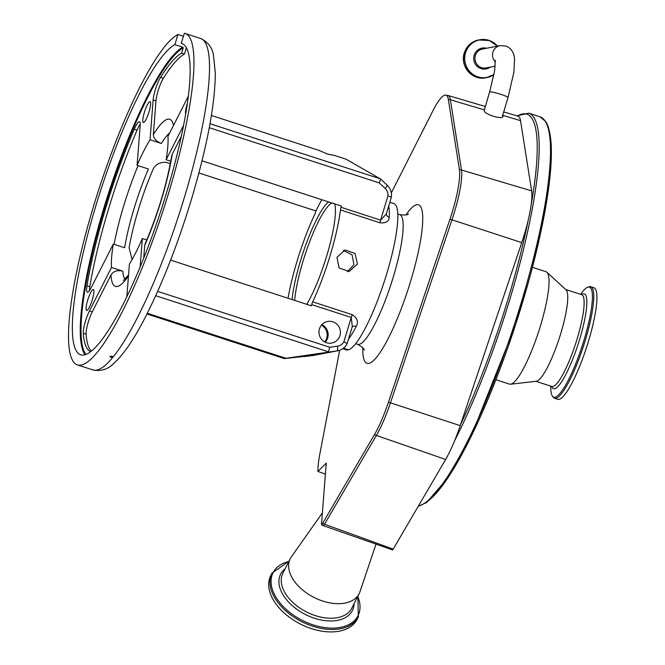 <?xml version="1.0" encoding="UTF-8"?>
<svg xmlns="http://www.w3.org/2000/svg" width="665" height="665" viewBox="0 0 665 665"><rect width="100%" height="100%" fill="white"/><g stroke="black" fill="none" stroke-linecap="round" stroke-linejoin="round"><path stroke-width="1" d="M270.564 575.915A48.412 29.817 -153.1 0 1 270.73 575.574L271.968 573.13A48.412 29.817 -153.1 0 0 271.802 573.479A48.412 29.817 -153.1 0 0 301.927 621.767A48.412 29.817 -153.1 0 0 358.319 616.929L357.08 619.373A48.412 29.817 -153.1 0 1 300.696 624.202A48.412 29.817 -153.1 0 1 270.564 575.915M375.974 544.161L359.989 591.692A38.636 23.799 -153.1 0 1 359.3 593.388A38.636 23.799 -153.1 0 1 359.166 593.662A38.636 23.799 -153.1 0 1 314.163 597.519A38.636 23.799 -153.1 0 1 290.115 558.974A38.636 23.799 -153.1 0 1 290.248 558.7A38.636 23.799 -153.1 0 1 291.353 556.871L322.384 512.881M325.401 474.128L317.97 471.46L326.266 463.089L321.461 524.743A5.96 3.666 26.9 0 0 323.323 525.649L392.691 549.98L445.633 459.465A52.909 10.274 108 0 0 460.222 425.625L460.637 424.403A203.033 39.434 -72 0 0 528.185 220.306A52.909 10.274 108 0 1 521.759 242.609L460.637 424.403M391.336 192.867L432.898 110.806A50.615 9.834 108 0 1 445.417 95.103A50.615 9.834 108 0 1 448.335 99.451L459.424 169.683A50.615 9.834 108 0 1 449.981 219.176L388.451 402.192A50.615 9.834 108 0 1 377.404 429.183A50.615 9.834 108 0 1 374.486 434.561L322.625 523.338A7.224 1.405 108 0 1 321.461 524.743M323.323 525.649A7.573 1.455 -70.1 0 0 324.52 524.22L393.231 549.149M317.97 471.46A50.615 9.834 108 0 1 319.823 454.104L339.674 350.272M503.688 111.928L518.077 116.184A52.909 10.274 108 0 1 520.537 120.639L531.626 190.872A52.909 10.274 108 0 1 531.194 204.512A52.909 10.274 108 0 1 528.185 220.306M502.482 115.286C506.497 121.296 481.942 114.131 484.361 109.999L489.606 91.994A9.618 1.006 16.8 0 1 489.839 91.861A9.618 1.006 16.8 0 1 500.903 94.38A9.618 1.006 16.8 0 1 508.027 97.556L502.441 116.076M347.346 271.702L353.946 264.703L352.118 254.87L343.273 250.439M306.789 304.346A60.656 11.779 -72 0 0 326.731 255.867A60.656 11.779 -72 0 0 334.686 203.897M328.535 201.902A60.656 11.779 -72 0 0 300.464 260.896A60.656 11.779 -72 0 0 292.101 299.574M336.964 257.372L345.019 249.94L355.052 253.456L357.462 264.03L349.142 271.519L339.108 267.987L336.964 257.372M343.473 348.177L348.543 349.823A76.899 14.938 -72 0 0 386.797 273.556A76.899 14.938 -72 0 0 393.896 203.606L389.831 202.285M321.827 199.724A78.786 15.303 -72 0 0 315.908 210.955L315.543 212.16A4.547 0.881 108 0 1 314.503 214.92A76.899 14.938 -72 0 0 296.947 261.561A76.899 14.938 -72 0 0 288.036 298.252M388.684 206.067A76.899 14.938 108 0 1 389.241 217.314C388.934 221.47 385.858 223.299 380.014 222.808L340.43 209.957A4.547 0.881 108 0 1 341.037 207.281L380.621 220.14L387.919 195.951A8.878 8.653 79.2 0 0 385.118 188.386L379.241 182.892L209.267 127.705M157.647 291.386L329.624 347.23L337.471 346.191A8.878 8.653 79.2 0 0 343.938 341.635L351.236 317.454L311.652 304.595A4.547 0.881 108 0 1 312.691 301.844A76.899 14.938 -72 0 0 330.247 255.194A76.899 14.938 -72 0 0 340.43 209.957M312.691 301.844L352.275 314.695C357.28 317.928 358.626 321.835 356.299 326.407A76.899 14.938 108 0 1 348.468 339.258M342.766 348.701L346.399 349.873A76.899 14.938 -72 0 0 347.562 350.014L347.695 349.549M331.985 203.025A59.094 11.48 -72 0 0 331.444 203.274A59.094 11.48 -72 0 0 309.499 242.151A59.094 11.48 -72 0 0 294.678 300.405M147.322 313.265L207.38 332.766A4.813 0.499 -163.2 0 0 204.72 332.434A4.813 0.499 -163.2 0 0 205.743 333.082L211.279 334.877A4.813 0.499 -163.2 0 0 213.931 335.21A4.813 0.499 -163.2 0 0 212.916 334.562L285.983 358.285L241.628 344.054L240.647 344.246L284.346 358.601L313.572 355.384A13.416 13.092 79.2 0 0 314.304 355.268L325.567 353.115A13.416 13.092 -100.8 0 1 324.844 353.231L284.67 358.535M325.825 353.04A13.416 13.092 79.2 0 0 326.557 352.924L337.82 350.771A13.416 13.092 -100.8 0 1 337.097 350.887L325.825 353.04L285.659 358.352M321.885 324.67A10.989 10.715 -100.8 0 1 325.243 342.209M339.94 335.592A10.989 10.715 79.2 0 0 327.621 321.478A10.989 10.715 79.2 0 0 319.441 328.942A10.989 10.715 79.2 0 0 331.752 343.057A10.989 10.715 79.2 0 0 339.94 335.592M326.058 353.007A13.416 13.092 -100.8 0 1 325.567 353.115M347.562 350.014L342.999 348.535M324.678 341.926A10.989 10.715 79.2 0 0 321.461 325.143M211.279 334.877L284.346 358.601M146.824 239.965L142.352 238.511A78.786 15.303 -72 0 1 129.392 264.055L126.84 296.831M128.461 276.05A87.88 17.066 108 0 1 110.997 274.944C113.441 271.162 117.381 269.899 122.801 271.154L111.487 267.488A78.786 15.303 -72 0 1 113.308 244.072L91.288 287.488A15.154 2.943 108 0 1 87.364 292.143A15.154 2.943 108 0 1 86.974 285.8A157.58 30.607 108 0 1 105.602 208.444A157.58 30.607 108 0 1 134.264 129.176A15.154 2.943 108 0 1 139.467 121.753A15.154 2.943 108 0 1 140.182 125.527L137.081 165.327L148.395 169.001A78.786 15.303 -72 0 0 133.973 208.852A78.786 15.303 -72 0 0 124.621 247.737L113.308 244.072M132.061 259.583L129.093 247.746A78.786 15.303 108 0 1 138.212 210.231A78.786 15.303 108 0 1 152.019 171.819C154.18 165.219 158.86 162.044 166.059 162.302L170.323 163.681M311.652 304.595L311.287 305.8L170.606 260.123M202.019 160.822L341.403 206.075L341.037 207.281M315.908 210.955L198.91 172.967M169.758 132.784A78.786 15.303 -72 0 0 161.354 143.449L150.041 139.775A78.786 15.303 -72 0 0 137.081 165.327M170.78 161.279L166.125 159.766A78.786 15.303 -72 0 0 167.954 136.35L188.336 96.167M211.42 115.477L319.092 150.44L327.537 154.081L334.512 155.452L346.091 159.209L380.23 178.802L380.679 179.151L379.241 182.892M337.471 346.191A4.547 0.998 82.5 0 1 337.097 350.887L285.983 358.285M389.241 217.314A4.547 3.616 2.9 0 1 386.323 213.889M387.919 195.951L391.394 197.089L386.265 214.08L380.621 220.14A4.547 0.881 108 0 0 380.014 222.808M352.275 314.695A4.547 0.881 108 0 0 351.236 317.454L352.309 326.565M352.142 327.105A4.547 2.984 -152.1 0 1 356.299 326.407M212.916 334.562L207.38 332.766M327.903 352.101L328.543 351.843L155.701 295.717M146.957 313.988L205.743 333.082M200.597 38.487C208.029 41.995 212.343 47.714 213.54 55.644L215.31 73.241C215.044 104.804 207.023 147.056 191.246 199.999C177.389 245.427 161.919 284.795 144.837 318.128C133.682 339.798 123.216 355.002 113.424 363.738C107.813 369.399 100.997 371.469 92.975 369.94A174.247 33.849 -72 0 0 112.726 357.512L113.125 357.022A174.247 33.849 -72 0 0 184.513 196.998A174.247 33.849 -72 0 0 200.597 38.487L185.053 33.433A174.247 33.849 -72 0 0 184.346 33.25L181.279 43.391L182.252 43.699M112.726 357.512L113.125 357.022L112.019 356.191L109.9 356.457L111.013 357.421L112.726 357.512M183.432 36.259L177.946 34.472A174.247 33.849 -72 0 0 93.507 206.383A174.247 33.849 -72 0 0 77.423 364.894A174.247 33.849 -72 0 0 168.96 191.944A174.247 33.849 -72 0 0 185.053 33.433M92.385 299.474A10.989 2.136 -72 0 0 93.399 289.483A10.989 2.136 -72 0 0 87.622 300.381A10.989 2.136 -72 0 0 86.608 310.38A10.989 2.136 -72 0 0 92.385 299.474M149.093 111.629A10.989 2.136 -72 0 0 150.107 101.637A10.989 2.136 -72 0 0 144.338 112.535A10.989 2.136 -72 0 0 143.324 122.526A10.989 2.136 -72 0 0 149.093 111.629M187.372 103.358A10.989 2.136 -72 0 0 187.056 104.363A10.989 2.136 -72 0 0 185.685 113.973M150.041 139.775L153.141 99.974A15.154 2.943 108 0 1 155.261 89.958A15.154 2.943 108 0 1 160.548 77.356A157.58 30.607 108 0 1 181.62 53.158L183.191 47.947A163.033 31.671 -72 0 0 104.422 208.669A163.033 31.671 -72 0 0 85.935 354.47M166.125 159.766L183.59 125.336M140.124 267.072L142.352 238.511M90.731 351.677A157.58 30.607 108 0 1 83.275 333.298A15.154 2.943 108 0 1 85.419 321.295A15.154 2.943 108 0 1 89.459 310.904L111.487 267.488M181.62 53.158L184.446 54.081A157.58 30.607 -72 0 0 163.374 78.27A15.154 2.943 -72 0 0 158.087 90.881A15.154 2.943 -72 0 0 155.976 100.897L153.341 134.696A87.88 17.066 108 0 1 173.482 125.452M140.24 124.189A15.154 2.943 -72 0 0 137.09 130.091A157.58 30.607 -72 0 0 108.428 209.367A157.58 30.607 -72 0 0 89.8 286.715A15.154 2.943 -72 0 0 89.418 290.63M110.997 274.944L92.285 311.827A15.154 2.943 -72 0 0 88.246 322.209A15.154 2.943 -72 0 0 86.101 334.212A157.58 30.607 -72 0 0 91.379 351.178M181.279 43.391A163.64 31.787 108 0 1 181.778 43.524A163.64 31.787 108 0 1 166.666 192.385A163.64 31.787 108 0 1 80.698 354.802A163.64 31.787 108 0 1 95.81 205.942A163.64 31.787 108 0 1 174.887 44.613L177.946 34.472M144.712 245.427L145.012 244.196C157.854 213.897 166.757 184.438 171.72 155.834L172.277 154.139A87.88 17.066 108 0 1 144.712 245.427L143.715 258.253M181.321 136.3L172.277 154.139M161.354 143.449C156.192 141.379 153.524 138.461 153.341 134.696M343.938 341.635L347.08 343.572M352.325 326.507L347.188 343.514C345.202 347.421 342.084 349.84 337.82 350.771M329.624 347.23L328.543 351.843M391.394 197.089L391.394 197.081C391.926 192.459 390.546 188.519 387.238 185.252A4.547 0.599 133.1 0 1 385.118 188.386M210.007 123.723L380.23 178.802M85.095 354.753A163.64 31.787 108 0 1 103.723 208.511A163.64 31.787 108 0 1 182.8 47.182L174.887 44.613M182.8 47.182L183.191 47.947M184.446 54.081L186.35 47.764M495.957 379.723L509.523 384.129A59.094 11.48 -72 0 0 510.554 384.22A59.094 11.48 -72 0 0 538.027 333.481A59.094 11.48 -72 0 0 547.528 273.007A59.094 11.48 -72 0 0 546.913 272.251A59.094 11.48 -72 0 0 546.015 271.719L532.457 267.313M510.554 384.22L536.331 381.245A48.262 9.377 -72 0 0 558.766 339.807A48.262 9.377 -72 0 0 566.522 290.422A48.262 9.377 -72 0 0 566.023 289.807L546.913 272.251M550.811 386.141L550.803 386.432A57.838 11.239 -72 0 0 552.266 395.908A57.838 11.239 -72 0 0 552.341 396.024A57.838 11.239 -72 0 0 579.398 354.096A57.838 11.239 -72 0 0 590.944 288.402A57.838 11.239 -72 0 0 587.669 287.247A57.838 11.239 -72 0 0 580.778 294.113L580.62 294.346M552.341 396.024L553.322 397.362A58.636 11.388 -72 0 0 554.56 398.269A58.636 11.388 -72 0 0 582.016 350.48A58.636 11.388 -72 0 0 592.274 288.012A58.636 11.388 -72 0 0 590.778 286.731A58.636 11.388 -72 0 0 589.24 286.74L587.669 287.247M554.56 398.269L557.727 399.299A58.636 11.388 -72 0 0 585.183 351.502A58.636 11.388 -72 0 0 595.441 289.034A58.636 11.388 -72 0 0 593.945 287.762L590.778 286.731M357.762 596.422A47.614 29.327 -153.1 0 1 358.177 615.433A47.614 29.327 -153.1 0 1 302.824 620.661A47.614 29.327 -153.1 0 1 272.916 573.031A47.614 29.327 -153.1 0 1 288.843 561.468M354.088 603.662A40.233 24.78 -153.1 0 1 352.525 610.262A40.233 24.78 -153.1 0 1 305.759 614.676A40.233 24.78 -153.1 0 1 280.48 574.427A40.233 24.78 -153.1 0 1 285.177 568.708M351.91 607.951A38.636 23.799 -153.1 0 1 351.777 608.226A38.636 23.799 -153.1 0 1 306.773 612.083A38.636 23.799 -153.1 0 1 282.725 573.538A38.636 23.799 -153.1 0 1 282.858 573.263A38.636 23.799 -153.1 0 1 282.999 572.997M322.625 523.338A7.573 5.553 30.3 0 0 324.52 524.22L376.39 435.45L445.633 459.465M362.799 347.795A83.333 16.184 -72 0 0 390.106 334.695A83.333 16.184 -72 0 0 422.458 225.543A83.333 16.184 -72 0 0 405.941 214.92M445.417 95.103L448.019 95.486A50.964 9.9 108 0 1 450.388 99.775L461.477 170.007A50.964 9.9 108 0 1 451.976 219.841L390.446 402.857A50.964 9.9 108 0 1 379.324 430.031A50.964 9.9 108 0 1 376.39 435.45A7.573 5.553 -149.7 0 1 374.486 434.561M460.222 425.625L388.451 402.192M364.204 350.106C364.387 348.793 362.176 346.872 357.571 344.345A68.179 13.242 -72 0 0 383.497 304.944A68.179 13.242 -72 0 0 402.924 231.595A68.179 13.242 -72 0 0 399.682 214.645C404.919 215.302 407.836 215.053 408.435 213.881M521.759 242.609L449.981 219.176M459.424 169.683A7.573 6.941 171 0 1 461.477 170.007L531.626 190.872M454.494 441.036A204.546 39.734 -72 0 0 523.197 250.647A204.546 39.734 -72 0 0 533.962 117.63A204.546 39.734 -72 0 0 528.742 113.175L516.946 115.843M531.194 204.512A203.033 39.434 -72 0 0 532.042 118.586A203.033 39.434 -72 0 0 517.437 115.993M418.393 506.082A204.546 39.734 -72 0 0 513.172 328.219A204.546 39.734 -72 0 0 545.275 121.304A204.546 39.734 -72 0 0 540.047 116.849L528.742 113.175M502.665 115.319L520.537 120.639M448.335 99.451A7.573 6.941 171 0 1 450.388 99.775L484.344 109.875M495.433 62.011A9.618 9.385 -100.8 0 1 500.097 45.652L482.549 49.011A9.618 9.385 79.2 0 0 481.593 67.622A9.618 9.385 79.2 0 0 486.165 67.913L495.234 66.176M486.547 48.246A10.615 10.357 79.2 0 0 478.035 67.099A10.615 10.357 79.2 0 0 490.163 67.148M497.395 46.176A19.11 18.645 79.2 0 0 479.473 39.942A19.11 18.645 79.2 0 0 465.55 52.859A19.11 18.645 79.2 0 0 472.358 73.948A19.11 18.645 79.2 0 0 494.004 74.455M478.601 39.975A19.243 18.77 79.2 0 0 464.261 53.042C466.672 45.976 471.452 41.612 478.601 39.975L489.432 40.523L497.503 46.151A19.243 18.77 79.2 0 0 479.723 39.759A19.243 18.77 79.2 0 0 465.392 52.826A19.243 18.77 79.2 0 0 486.955 77.556A19.243 18.77 79.2 0 0 493.97 74.613L485.832 77.772A19.243 18.77 79.2 0 1 464.261 53.042C459.656 66.168 472.549 80.955 485.832 77.772M122.801 271.154A78.786 15.303 -72 0 0 124.954 279.209M114.081 244.313A87.88 17.066 108 0 1 123.515 206.474A87.88 17.066 108 0 1 138.071 165.643M324.844 353.231L313.572 355.384A4.547 0.998 82.5 0 1 313.564 355.384A4.547 0.998 82.5 0 1 313.548 355.384L304.404 356.598M155.976 100.897L153.141 99.974M89.8 286.715L86.974 285.8M86.101 334.212L83.275 333.298M92.285 311.827L89.459 310.904M358.485 616.588A48.412 29.817 -153.1 0 1 358.319 616.929L357.878 596.197M387.113 185.236A4.547 0.599 133.1 0 1 387.238 185.252L380.613 179.068M137.09 130.091L134.264 129.176M163.374 78.27L160.548 77.356M423.356 504.004A203.033 39.434 -72 0 0 515.799 324.038A203.033 39.434 -72 0 0 546.721 124.089M551.867 386.39L551.867 386.481A48.262 9.377 -72 0 0 574.46 347.147A48.262 9.377 -72 0 0 582.906 295.734A48.262 9.377 -72 0 0 581.667 294.686L565.691 289.499M551.676 386.423A49.85 9.684 -72 0 0 552.224 387.604A49.85 9.684 -72 0 0 575.524 351.802A49.85 9.684 -72 0 0 585.566 294.944A49.85 9.684 -72 0 0 581.484 294.628M288.959 561.243L271.968 573.13M290.248 558.7L282.858 573.263M540.047 116.849L546.048 121.903L548.459 127.156L551.202 143.291L549.473 181.703L540.753 232.567L515.666 324.545L470.571 437.778L448.434 477.187L426.622 502.507L418.277 506.281M500.097 45.652L505.807 46.001C511.102 48.055 514.02 52.468 514.56 59.235L513.879 72.277L508.027 97.556M448.019 95.486L485.234 106.475M399.682 214.645L397.77 214.022M495.284 60.124L494.652 70.731L489.606 91.994M357.571 344.345L355.659 343.722M359.166 593.662L351.777 608.226M331.444 203.274L331.943 203.008M92.975 369.94L77.423 364.894M128.544 274.911L123.349 280.547M313.564 355.384L314.304 355.268M551.867 386.481L535.882 381.294"/></g></svg>
